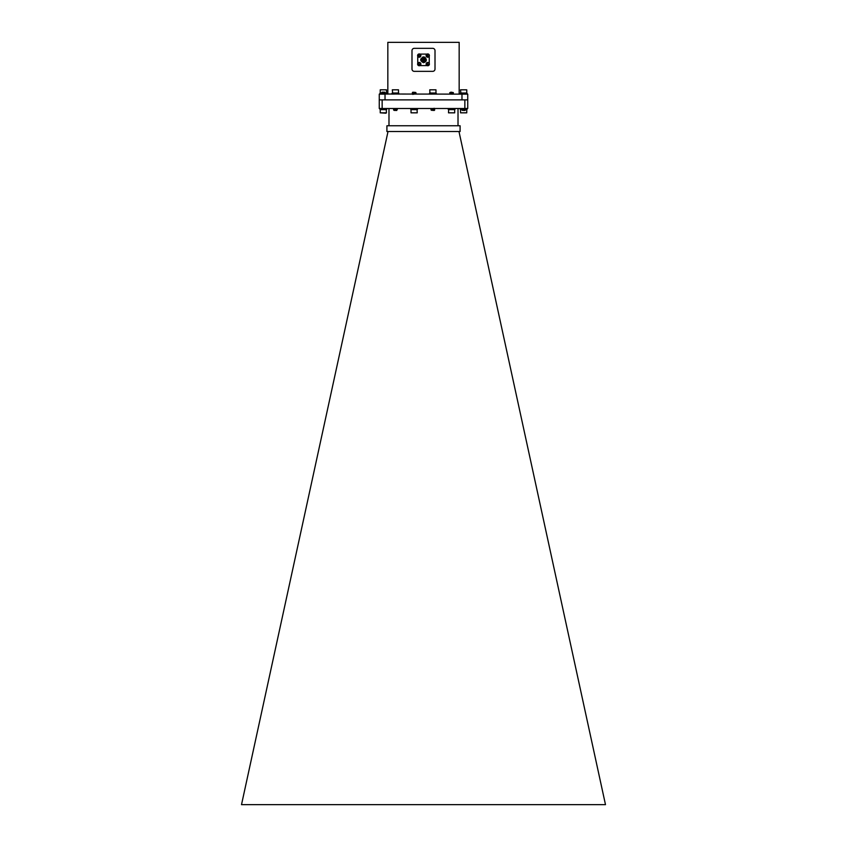 <?xml version="1.0" encoding="UTF-8"?>
<svg xmlns="http://www.w3.org/2000/svg" width="847" height="847" viewBox="0 0 847 847"><rect width="100%" height="100%" fill="white"/><g stroke="black" fill="none" stroke-linecap="round" stroke-linejoin="round"><path stroke-width="1.27" d="M459.169 94.133L459.169 42.35L387.831 42.35L387.831 94.133M461.975 94.133L467.735 94.133L467.735 99.882L379.265 99.882L379.265 94.133L385.025 94.133L385.025 99.882L461.975 99.882L461.975 94.133L383.342 94.006M418.99 54.727L418.386 55.33L419.074 54.939M418.598 55.404A0.667 0.667 0 0 0 418.598 55.754L419.074 56.22A0.667 0.667 0 0 0 419.413 56.22L420.101 55.828M419.244 54.028A1.556 1.556 0 0 1 420.588 56.357A1.556 1.556 0 0 1 417.899 56.357A1.556 1.556 0 0 1 419.244 54.028M419.244 53.943A1.641 1.641 0 0 1 420.885 55.584A1.641 1.641 0 0 1 419.244 57.225A1.641 1.641 0 0 1 417.603 55.584A1.641 1.641 0 0 1 419.244 53.943M427.513 54.727L426.899 55.33L427.587 54.939M427.121 55.404A0.667 0.667 0 0 0 427.121 55.754L427.587 56.22A0.667 0.667 0 0 0 427.926 56.22L428.614 55.828M427.756 54.028A1.556 1.556 0 0 1 429.101 56.357A1.556 1.556 0 0 1 426.412 56.357A1.556 1.556 0 0 1 427.756 54.028M427.756 53.943A1.641 1.641 0 0 1 429.397 55.584A1.641 1.641 0 0 1 427.756 57.225A1.641 1.641 0 0 1 426.115 55.584A1.641 1.641 0 0 1 427.756 53.943M427.513 63.239L426.899 63.853L427.587 63.461M427.121 63.927A0.667 0.667 0 0 0 427.121 64.266L427.587 64.732A0.667 0.667 0 0 0 427.926 64.732L428.614 64.34M427.756 62.54A1.556 1.556 0 0 1 429.101 64.87A1.556 1.556 0 0 1 426.412 64.87A1.556 1.556 0 0 1 427.756 62.54M427.756 62.456A1.641 1.641 0 0 1 429.397 64.097A1.641 1.641 0 0 1 427.756 65.738A1.641 1.641 0 0 1 426.115 64.097A1.641 1.641 0 0 1 427.756 62.456M417.751 56.251L417.751 63.43M419.911 65.59L427.089 65.59M429.249 63.43L429.249 56.251M427.089 54.092L419.911 54.092M424.813 57.3L423.5 62.53M423.5 56.961A2.88 2.88 0 0 0 422.738 57.067L423.5 57.352L421.203 58.962L423.5 57.088L424.95 57.352C427.142 59.862 426.666 61.651 423.5 62.72C419.794 60.793 419.794 58.877 423.5 56.961C427.206 58.877 427.206 60.793 423.5 62.72C419.794 60.793 419.794 58.877 423.5 56.961C427.206 58.877 427.206 60.793 423.5 62.72C419.794 60.793 419.794 58.877 423.5 56.961C427.206 58.877 427.206 60.793 423.5 62.72C419.604 60.232 419.879 58.348 424.305 57.077C419.879 58.348 419.604 60.232 423.5 62.72C427.206 60.793 427.206 58.877 423.5 56.961C419.794 58.877 419.794 60.793 423.5 62.72C427.206 60.793 427.206 58.877 423.5 56.961C419.794 58.877 419.794 60.793 423.5 62.72C427.206 60.793 427.206 58.877 423.5 56.961C419.794 58.877 419.794 60.793 423.5 62.72C426.666 61.651 427.142 59.862 424.95 57.352C427.142 59.862 426.666 61.651 423.5 62.72C419.794 60.793 419.794 58.877 423.5 56.961C427.206 58.877 427.206 60.793 423.5 62.72C419.794 60.793 419.794 58.877 423.5 56.961C427.206 58.877 427.206 60.793 423.5 62.72C419.794 60.793 419.794 58.877 423.5 56.961C427.206 58.877 427.206 60.793 423.5 62.72C419.604 60.232 419.879 58.348 424.305 57.077C419.879 58.348 419.604 60.232 423.5 62.72C427.206 60.793 427.206 58.877 423.5 56.961C419.794 58.877 419.794 60.793 423.5 62.72C427.206 60.793 427.206 58.877 423.5 56.961C419.794 58.877 419.794 60.793 423.5 62.72C427.206 60.793 427.206 58.877 423.5 56.961C419.794 58.877 419.794 60.793 423.5 62.72C426.666 61.651 427.142 59.862 424.95 57.352A2.88 2.88 0 0 0 423.5 56.961L424.305 57.077M423.5 61.926A2.086 2.086 0 0 0 425.3 58.803A2.086 2.086 0 0 0 421.7 58.803A2.086 2.086 0 0 0 423.5 61.926M423.5 62.149A2.308 2.308 0 0 0 425.501 58.687A2.308 2.308 0 0 0 421.499 58.687A2.308 2.308 0 0 0 423.5 62.149M423.5 62.265A2.425 2.425 0 0 1 421.075 59.841A2.425 2.425 0 0 1 423.5 57.416A2.425 2.425 0 0 1 425.925 59.841A2.425 2.425 0 0 1 423.5 62.265M421.848 58.02L421.372 58.612M423.5 61.693A1.853 1.853 0 0 0 425.109 58.909A1.853 1.853 0 0 0 421.891 58.909A1.853 1.853 0 0 0 423.5 61.693M423.5 60.412A0.572 0.572 0 0 0 423.998 59.555A0.572 0.572 0 0 0 423.002 59.555A0.572 0.572 0 0 0 423.5 60.412M423.5 60.296L423.902 59.608L423.098 59.608L423.5 60.296M414.299 48.332A2.297 2.297 0 0 0 411.991 50.629L411.991 69.041A2.297 2.297 0 0 0 414.299 71.349L432.701 71.349A2.297 2.297 0 0 0 435.009 69.041L435.009 50.629A2.297 2.297 0 0 0 432.701 48.332L414.299 48.332M418.99 63.239L418.386 63.853L419.074 63.461M418.598 63.927A0.667 0.667 0 0 0 418.598 64.266L419.074 64.732A0.667 0.667 0 0 0 419.413 64.732L420.101 64.34M419.244 62.54A1.556 1.556 0 0 1 420.588 64.87A1.556 1.556 0 0 1 417.899 64.87A1.556 1.556 0 0 1 419.244 62.54M419.244 62.456A1.641 1.641 0 0 1 420.885 64.097A1.641 1.641 0 0 1 419.244 65.738A1.641 1.641 0 0 1 417.603 64.097A1.641 1.641 0 0 1 419.244 62.456M388.021 131.529L241.511 804.65L605.489 804.65L458.979 131.529M460.09 131.529L386.91 131.529L386.91 125.769L460.09 125.769L460.09 131.529M388.985 108.511L388.985 125.769M458.015 108.511L458.015 125.769M379.265 99.882L379.265 108.511L467.735 108.511L467.735 99.882M382.145 99.882L382.145 108.511M464.855 99.882L464.855 108.511L461.827 108.511M450.339 92.715L451.896 92.249L450.816 92.249C448.846 92.429 457.168 92.577 450.339 92.715L449.852 92.757M451.599 92.895L452.224 92.937M453.346 93.117L449.852 93.477M451.599 93.615L452.224 93.657M453.346 93.837L449.757 94.133M449.715 92.81L450.286 93.117M450.975 92.948L451.599 92.99M452.912 93.477L451.599 93.35M450.975 93.668L451.599 93.71M453.007 94.176L450.615 94.133M450.488 92.376L453.314 92.556L450.191 93.096M449.715 92.715L450.413 92.514M451.896 92.249L450.699 92.461M452.912 92.757L450.18 93.075M453.018 93.53L450.191 93.869L451.599 94.07M451.599 93.255L452.224 93.308M453.007 93.456L450.286 93.837M451.599 93.975L452.224 94.028M448.232 108.511L448.232 109.432L450.17 109.432L450.17 108.511M448.497 109.623L454.701 109.623L454.701 112.831L448.497 112.831L448.677 109.432M454.701 112.831L448.497 112.831M414.13 92.768L416.025 92.937L412.383 93.35M414.13 93.488L416.025 93.657L412.383 94.07M413.505 92.81L416.025 93.032L412.817 93.71M413.505 93.53L414.13 93.572M415.877 93.71L412.733 94.398M412.553 92.408L412.351 92.715C413.791 92.577 417.899 92.429 412.743 92.249L415.771 92.461L412.817 92.99M414.776 92.545L412.711 92.937M413.505 93.159L415.549 93.392L412.733 93.678M413.505 93.879L414.966 94.133M414.13 93.128L415.538 93.318L412.711 93.657M414.13 93.837L415.549 94.017L415.549 93.297M410.763 108.511L410.763 109.432L412.711 109.432L412.711 108.511M417.243 109.623L411.028 109.623L411.028 112.831L417.243 112.831L417.052 109.432M417.243 112.831L411.028 112.831M432.965 109.93L430.985 109.75L434.606 109.348M432.87 109.221L430.985 109.03L434.606 108.638M433.473 109.888L430.975 109.665L434.172 108.988M433.473 109.168L430.975 108.945L434.278 108.3M433.96 110.396C427.364 110.216 436.173 110.068 434.119 109.93L434.691 109.983L434.215 110.47L431.271 110.205L434.172 109.708M432.086 110.142L434.691 109.983M433.473 109.538L431.451 109.295L434.278 109.019M433.473 108.818L431.748 108.511M432.87 109.581L431.462 109.379L434.289 109.041M432.87 108.861L431.451 108.681L432.701 108.511M436.237 94.133L436.237 93.212L429.493 93.212L429.493 94.133M429.757 93.022L435.972 93.022L435.972 89.814L429.757 89.814L429.948 93.212M429.757 89.814L435.972 89.814M396.587 110.47L394.12 110.396C395.761 110.216 398.768 110.068 393.601 109.93L397.285 109.634L394.797 109.411M393.664 109.221L397.285 108.903L393.611 108.511M393.601 109.93L397.285 109.538L395.401 109.358M394.088 109.581L396.82 109.274L393.527 109.168L397.285 108.818L395.401 108.638M394.935 110.396L393.749 109.93L396.82 109.898L395.401 109.718M396.745 110.47L395.824 110.036M393.982 109.538L396.809 109.189L395.401 108.998M394.088 108.861L396.661 108.511M393.993 110.332L396.82 109.994L394.797 109.75M396.82 109.983L396.82 109.178M393.993 108.892L396.745 108.511M398.768 94.133L398.768 93.212L392.034 93.212L392.034 94.133M392.669 93.022L398.503 93.022L398.503 89.814L392.299 89.814L392.669 93.022M392.299 89.814L398.503 89.814M460.281 108.511L460.281 109.432L462.06 109.432M466.761 112.831L460.546 112.831L466.761 112.831L466.761 109.623L461.774 109.263L465.395 108.85M462.218 109.623L460.546 109.623L460.546 112.831M464.887 110.47L462.43 110.396C463.531 110.216 467.438 110.068 461.901 109.93L465.532 109.634L463.658 109.348M463.658 108.712L461.774 108.554M464.41 94.038L463.807 93.985L464.41 93.932M464.41 93.668L463.807 93.625M467.025 94.133L467.025 93.212L464.156 93.212M461.901 109.93L465.532 109.538L462.25 108.914L465.532 108.797L463.658 108.628M461.922 109.21L465.543 108.903L462.25 108.818M463.807 93.879L464.41 93.837M464.41 93.572L463.807 93.53M463.298 110.396L461.933 109.93L463.658 109.708M465.003 110.47L464.061 110.036M465.342 110.121L462.293 110.332M462.346 109.57L465.067 109.178L462.24 109.612L462.24 108.892M463.807 93.509L464.41 93.466M465.532 109.623L462.24 109.612M463.807 93.604L464.41 93.551M460.821 93.022L466.761 93.022L466.761 89.814L460.546 89.814L460.821 93.022M460.546 89.814L466.761 89.814M383.829 92.249C387.217 92.429 377.307 92.577 384.242 92.715L381.457 93.106L385.226 93.466L381.605 93.869M384.242 92.715L381.457 93.191L385.226 93.551L381.933 93.541L384.75 93.901L382.897 94.133M382.728 94.059L383.935 94.133M383.162 92.672L381.997 92.175L384.644 92.175M385.163 92.715L384.136 92.492M384.771 92.312L381.923 92.746L384.76 93.106L382.029 93.509M384.422 92.397L381.923 92.831L384.718 93.223L381.923 93.212M383.342 93.646L384.75 93.837L382.071 94.133M379.975 108.511L379.975 109.432L381.923 109.432L381.923 108.511M386.327 109.623L380.239 109.623L380.239 112.831L386.454 112.831L386.264 109.432M385.967 113.202L380.239 112.831M381.923 93.541L379.975 93.212L379.975 94.133M380.239 89.814L386.454 89.814L380.239 89.814L380.239 93.022L381.595 93.022M384.919 93.022L386.454 93.022L386.454 89.814M393.982 94.133L393.982 93.212M393.029 94.133L393.029 93.212M460.281 94.133L460.281 93.212L463.807 93.212L463.807 94.133M464.929 93.212L464.929 94.133M464.41 93.212L464.41 94.133M417.507 108.511L417.507 109.432L412.711 109.432M411.769 109.432L411.769 108.511M454.966 108.511L454.966 109.432L450.17 109.432M449.228 109.432L449.228 108.511M431.441 94.133L431.441 93.212M430.498 94.133L430.498 93.212M467.025 108.511L467.025 109.432L463.595 109.432M461.287 109.432L461.287 108.511M386.719 94.133L386.719 93.212L384.803 93.212M380.97 94.133L380.97 93.212M386.719 108.511L386.719 109.432L381.923 109.432M380.97 109.432L380.97 108.511M431.451 108.585L431.451 109.401M385.216 93.456L384.76 92.397"/></g></svg>
